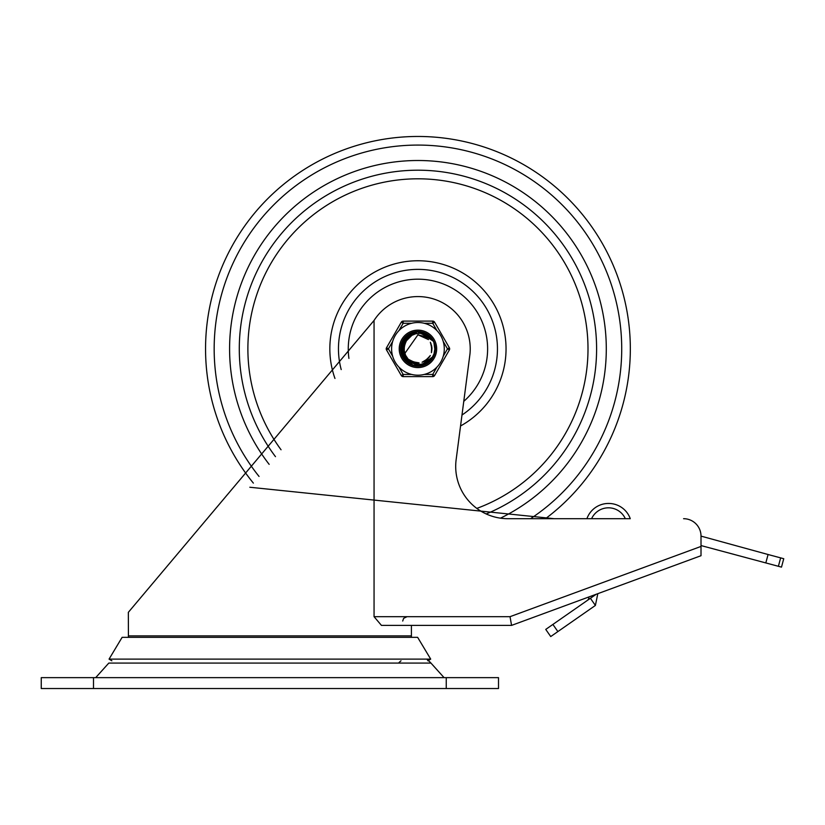 <?xml version="1.0" encoding="UTF-8"?>
<svg xmlns="http://www.w3.org/2000/svg" width="825" height="825" viewBox="0 0 825 825"><rect width="100%" height="100%" fill="white"/><g stroke="black" fill="none" stroke-linecap="round" stroke-linejoin="round"><path stroke-width="1.24" d="M398.599 663.083A21.77 21.77 0 0 1 401.002 660.784M427.34 659.866A21.77 21.77 0 0 1 430.959 663.083L444.077 677.645M41.25 688.535L498.506 688.535L498.506 677.645L41.25 677.645L41.25 688.535M249.831 487.245L554.204 518.698L586.915 518.698A22.863 22.863 0 0 1 608.468 503.456L608.706 503.456A22.863 22.863 0 0 1 630.259 518.698L507.963 518.698A52.253 52.253 0 0 1 456.142 459.659L470.002 353.698A52.284 52.284 0 0 0 374.395 319.925A1463.89 1463.89 0 0 1 374.055 320.451L128.349 612.325L128.422 637.333M683.585 518.698A17.418 17.418 0 0 1 701.013 536.116L701.013 555.71L511.572 625.391L510.025 616.677L374.055 616.677L381.439 625.391L511.572 625.391L411.407 625.391L411.407 635.889A13.066 13.066 0 0 1 411.335 637.333M374.055 616.677L374.055 320.451M591.597 518.698L625.329 518.698A18.511 18.511 0 0 0 591.597 518.698M701.013 536.116L768.075 554.513L765.817 562.928L781.492 567.126L783.75 558.711L768.075 554.513M111.86 660.784L109.065 659.113L122.121 637.333L417.636 637.333L430.702 659.113L427.897 660.784M109.065 659.113L430.702 659.113M550.729 636.56L557.875 631.579L552.894 624.432L545.748 629.413L550.729 636.56M596.197 594.268L590.411 598.29L595.392 605.437L597.805 593.67M587.194 600.538A3.919 3.919 0 0 0 588.864 596.96M765.817 562.928L701.013 545.562M595.392 605.437L557.875 631.579M552.894 624.432L590.411 598.29M463.774 401.342A69.682 69.682 0 0 0 413.15 279.345A69.682 69.682 0 0 0 348.923 358.411M500.476 518.162A188.347 188.347 0 0 0 606.292 348.862A188.347 188.347 0 0 0 356.905 170.672A188.347 188.347 0 0 0 269.156 464.351M404.281 338.487L417.955 331.712L419.677 331.794L433.3 341.199L420.987 331.97L417.955 331.722L432.279 339.436L433.249 341.127M400.806 349.604L408.251 334.702L417.955 331.753L424.586 333.042L428.154 335.105M434.785 345.593L435.043 349.821M429.835 361.226L426.504 363.691M413.985 365.547L410.118 364.093M401.744 354.513L400.898 350.543M401.332 344.572L412.799 332.485L417.924 331.743L428.907 335.662L432.991 340.715M435.002 350.646L434.022 354.771M433.177 356.647L432.022 358.555M425.69 364.165L417.429 365.949M409.282 363.67L403.301 357.689M433.744 355.544L431.073 359.834M420.894 365.753L416.491 365.918M405.343 360.494L402.817 356.885M400.991 351.481L406.756 335.847L417.955 331.743L425.772 333.609M432.228 358.359L428.608 362.268M417.708 366.011L412.448 365.093M403.404 357.957L401.497 353.677M403.301 339.91L417.801 331.702L419.121 331.743L433.3 341.199L420.43 331.887L417.955 331.712L405.405 337.147L401.383 353.317M400.96 346.418L411.046 333.156L417.935 331.753L427.402 334.548L432.589 340.024M435.095 348.769L434.569 352.976M427.319 363.227L420.234 365.805M410.953 364.526L404.941 359.968M402.414 341.571L415.924 331.825L417.935 331.712L431.166 337.93L433.146 340.962M434.383 353.77L431.062 359.824M422.72 365.331L415.841 365.836M406.684 361.804L402.538 356.287M400.795 348.305L409.365 334.001L417.945 331.753L425.782 333.599L430.32 337.043M434.981 346.882L434.919 351.13M428.835 362.113L424.225 364.784M412.717 365.197L408.148 362.897M401.569 343.736L414.078 332.145L417.924 331.733L429.887 336.548L433.043 340.808M434.827 351.873L433.517 355.988M433.249 356.534L431.207 359.648M424.493 364.712L416.769 365.918L420.121 365.877M408.158 362.948L402.971 357.122L404.9 359.999M433.476 356.142L431.681 359.112M410.365 364.248L400.816 349.893L407.798 335.022L417.955 331.753L424.06 332.826L426.917 334.259M434.507 344.396L435.074 348.49M430.671 360.36L427.546 363.052M415.181 365.784L411.221 364.619M402.218 355.709L404.198 338.59L417.955 331.702L405.023 337.569L401.455 353.585L412.985 365.279L416.573 365.929M406.199 361.36L401.259 344.85L412.273 332.671L417.935 331.743L428.474 335.311L432.97 340.694M435.084 349.418L434.208 354.245M433.146 356.689L432.682 357.534M426.762 363.567L418.646 365.939M403.064 357.39L403.157 340.158L417.244 331.712L431.97 338.972L433.218 341.086L422.276 332.258L417.955 331.733L425.277 333.352L433.001 340.735M434.177 354.399L431.258 359.618M422.08 365.506L417.048 365.96M431.857 358.896L429.536 361.484M417.048 365.991L413.614 365.444M407.632 362.567L400.929 346.696L410.53 333.382L417.935 331.753L426.927 334.238L430.774 337.528M435.043 347.542L434.692 352.43M428.319 362.515L420.513 365.764M412.088 364.98L401.032 351.759L406.343 336.218L417.955 331.733L408.88 334.29L400.795 348.573L408.406 363.113L414.181 365.547M419.162 365.97L417.986 366.011L403.549 358.194L402.291 341.828L415.367 331.897L417.935 331.712L430.805 337.497L433.115 340.921M434.692 352.564L430.815 360.123M423.885 364.949L415.46 365.774M433.94 355.008L430.846 360.143M433.95 342.767L434.981 350.573M432.207 358.318L429.052 361.927L424.627 364.619M405.178 354.688L408.674 359.906L414.676 363.619L420.719 364.361L426.752 362.557L430.537 359.855L433.29 356.472L419.873 365.908L404.652 359.71L401.62 343.582L413.531 332.279L417.924 331.733L429.485 336.157L433.022 340.766M435.033 347.707L433.754 355.451M430.681 360.267L424.751 364.598L422.307 365.434M405.879 341.674L403.951 347.727A14.035 14.035 0 0 1 403.972 347.531M433.311 341.22L427.463 335.548L420.131 333.321L415.583 333.805L411.892 335.352L406.519 340.704A14.035 14.035 0 0 0 406.519 357.008A14.035 14.035 0 0 1 406.416 356.864M404.343 345.407L404.229 351.852A14.035 14.035 0 0 1 404.188 351.667M406.601 340.55L405.539 342.293M403.92 349.522L405.704 355.73A14.035 14.035 0 0 1 405.611 355.554L406.777 357.39M406.333 340.983L404.168 346.201A14.035 14.035 0 0 1 404.198 346.005M404.724 353.585L417.955 334.806L425.287 336.92M404.797 343.932L403.992 350.336A14.035 14.035 0 0 1 403.972 350.14M403.92 348.346A14.035 14.035 0 0 1 403.941 347.985L403.899 349.161M408.922 359.587L415.15 362.629M422.07 362.247L428 358.669M431.434 352.657L431.64 345.727M428.443 339.58L417.955 334.826L428.237 339.353M405.415 342.53L403.91 348.8M406.013 356.245A14.035 14.035 0 0 1 405.838 355.957L406.921 357.565M412.448 361.752L418.522 362.897L411.747 361.422M425.793 360.463L430.052 355.977M431.96 348.552L430.495 342.55L431.949 349.315M404.147 351.409A14.035 14.035 0 0 1 404.013 350.594L404.198 351.759M406.189 341.199L404.91 343.592M405.488 355.317A14.035 14.035 0 0 1 405.127 354.585L406.034 356.307M425.143 360.876L430.062 355.988M425.927 337.343L417.945 334.806L427.133 338.281M404.26 345.747A14.035 14.035 0 0 1 404.456 344.963L404.137 346.294M406.591 340.581L405.756 341.89M406.56 340.632L405.56 342.2M404.858 353.915A14.035 14.035 0 0 1 404.58 353.152L405.642 355.647M410.407 360.669L416.976 362.876M423.792 361.587L429.206 357.266M431.815 350.852L431.114 343.953M414.191 362.361L419.059 362.856L412.232 361.659M426.659 359.824L429.918 356.173M431.795 346.717L430.578 342.757M424.349 336.394L417.935 334.806M408.746 359.432L412.026 361.577M422.359 362.154L425.607 360.608M431.516 352.358L431.918 347.469M405.632 342.117L404.549 344.613M426.051 360.288L430.32 355.513M431.96 348.779L430.351 342.272M425.019 336.765L417.945 334.795M411.067 335.868A14.695 14.695 0 0 0 410.778 336.022L406.498 340.694M403.951 349.882A14.035 14.035 0 0 1 403.91 349.068M404.002 347.263A14.035 14.035 0 0 1 404.116 346.459M404.683 344.272A14.035 14.035 0 0 1 406.519 340.704M433.29 356.472A17.129 17.129 0 0 0 433.29 341.241M436.951 367.094L432.713 374.447L432.713 376.623L403.167 376.623L432.713 376.623A2.176 2.176 0 0 0 434.6 375.53L449.367 349.944L447.49 348.862L443.242 356.204M398.929 330.619L403.167 323.276L403.167 321.1L432.713 321.1A2.176 2.176 0 0 1 434.6 322.183L449.367 347.768L434.6 322.183L432.713 323.276L436.951 330.619M399.218 348.862A18.727 18.727 0 0 1 427.309 332.64A18.727 18.727 0 0 1 427.309 365.073A18.727 18.727 0 0 1 399.218 348.862A18.727 18.727 0 0 1 427.309 332.64A18.727 18.727 0 0 1 427.309 365.073A18.727 18.727 0 0 1 399.218 348.862M391.597 348.862A26.348 26.348 0 0 0 431.114 371.673A26.348 26.348 0 0 0 431.114 326.04A26.348 26.348 0 0 0 391.597 348.862A26.348 26.348 0 0 0 431.114 371.673A26.348 26.348 0 0 0 431.114 326.04A26.348 26.348 0 0 0 391.597 348.862M392.638 356.204L388.4 348.862L386.512 347.768L401.29 322.183A2.176 2.176 0 0 1 403.167 321.1M411.654 374.447L403.167 374.447L401.29 375.53L386.512 349.944A2.176 2.176 0 0 1 386.512 347.768M443.242 341.509L447.49 348.862L449.367 347.768A2.176 2.176 0 0 1 449.367 349.944M398.929 367.094L403.167 374.447L403.167 376.623A2.176 2.176 0 0 1 401.29 375.53M417.945 366.279A17.418 17.418 0 0 0 433.032 340.147A17.418 17.418 0 0 0 402.858 340.147A17.418 17.418 0 0 0 417.945 366.279M95.69 677.645L108.797 663.083L430.959 663.083M93.503 688.535L93.503 677.645M446.253 677.645L446.253 688.535M411.407 635.889L128.349 635.889M701.013 546.428L510.025 616.677M778.387 566.29L780.646 557.886M461.99 415.027A79.478 79.478 0 0 0 407.488 270.064A79.478 79.478 0 0 0 341.21 369.579M460.556 425.968A88.1 88.1 0 0 0 497.248 310.478A88.1 88.1 0 0 0 383.903 267.599A88.1 88.1 0 0 0 334.96 378.458M486.214 513.954A178.654 178.654 0 0 0 596.599 348.862A178.654 178.654 0 0 0 361.092 179.489A178.654 178.654 0 0 0 275.478 456.658M476.819 508.406A170.063 170.063 0 0 0 571.261 275.282A170.063 170.063 0 0 0 330.32 203.115A170.063 170.063 0 0 0 281.057 449.769M545.48 518.698A212.396 212.396 0 0 0 417.945 136.465A212.396 212.396 0 0 0 253.368 483.12M259.05 476.448A203.785 203.785 0 0 1 417.945 145.076A203.785 203.785 0 0 1 530.558 518.698M434.6 375.53L432.713 374.447L424.236 374.447M386.512 349.944L388.4 348.862L392.638 341.509M401.29 322.183L403.167 323.276L411.654 323.276M424.236 323.276L432.713 323.276L432.713 321.1M402.703 621.039L403.642 618.337L407.055 616.677"/></g></svg>
